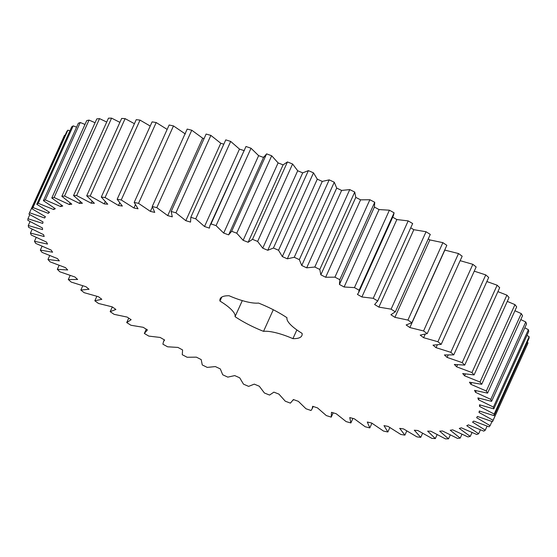 <?xml version="1.0" encoding="UTF-8"?>
<svg xmlns="http://www.w3.org/2000/svg" width="557" height="557" viewBox="0 0 557 557"><rect width="100%" height="100%" fill="white"/><g stroke="black" fill="none" stroke-linecap="round" stroke-linejoin="round"><path stroke-width="0.84" d="M152.242 206.501L156.809 207.643L167.727 215.622L172.287 216.84L171.166 211.465L175.928 212.816L185.822 220.676L190.557 222.097L190.814 217.286L195.73 218.838L204.523 226.511L209.39 228.126L209.885 225.655L211.033 223.907L216.06 225.648L223.684 233.077L228.642 234.866L231.649 231.28L236.753 233.202L243.144 240.318L248.15 242.267L252.502 239.343L257.64 241.425L262.744 248.178L267.764 250.281L273.424 248.039L278.556 250.26L282.329 256.589L287.321 258.824L294.249 257.285L299.325 259.632L301.748 265.494L306.67 267.84L314.802 267.019L319.788 269.47L320.839 274.817L325.65 277.254L334.924 277.156L339.777 279.698L339.443 284.474L344.108 286.994L354.454 287.614L359.14 290.218L358.562 292.78L357.42 294.402L361.897 296.972L373.225 298.308L377.702 300.961L374.617 304.512L378.878 307.116L391.098 309.156L395.331 311.829L390.903 314.719L394.906 317.337L407.926 320.073L411.881 322.747L406.144 324.954L409.861 327.558L423.564 330.962L427.212 333.622L420.215 335.119L423.612 337.702L437.899 341.74L441.2 344.358L433.005 345.145L436.054 347.672L450.808 352.323L453.746 354.879L444.409 354.941L447.09 357.406L462.185 362.621L464.733 365.093L454.338 364.438L456.629 366.812L471.946 372.556L474.084 374.931L462.707 373.552L464.594 375.815L480.009 382.039L481.721 384.295L469.454 382.213L470.916 384.351L486.31 391.007L487.584 393.124L474.522 390.353L475.546 392.344L490.794 399.383L491.615 401.339L477.878 397.9L478.456 399.731L493.432 407.09L493.794 408.873L479.48 404.8L479.612 406.457L494.198 414.074L494.094 415.675L479.326 410.996L479.006 412.459L493.084 420.284L492.52 421.684L477.412 416.434L476.646 417.701L490.104 425.659L489.088 426.85L473.763 421.078L472.552 422.129L485.279 430.164L483.81 431.132L468.395 424.88L466.752 425.715L478.644 433.757L476.75 434.495L461.356 427.818L459.295 428.424L470.261 436.409L467.943 436.918L452.709 429.865L450.244 430.241L460.193 438.108L457.471 438.373L442.516 431L439.668 431.146L448.524 438.832L445.419 438.86L430.86 431.222L427.651 431.132L435.337 438.575L431.884 438.359L417.841 430.533L414.297 430.206L420.758 437.342L416.977 436.89L403.553 428.925L399.71 428.368L404.883 435.135L400.803 434.453L388.125 426.418L384.003 425.632L387.853 431.988L383.515 431.069L371.665 423.028L367.307 422.025L369.806 427.915L365.232 426.773L354.322 418.794L349.754 417.576L350.875 422.944L346.113 421.593L336.226 413.74L331.492 412.319L331.227 417.13L326.311 415.578L317.518 407.905L312.658 406.29L312.157 408.761L311.015 410.509L305.981 408.761L298.364 401.339L293.407 399.55L290.399 403.136L285.295 401.214L278.904 394.098L273.898 392.142L269.539 395.066L264.408 392.991L259.304 386.238L254.284 384.135L248.617 386.377L243.493 384.156L239.712 377.827L234.727 375.592L227.799 377.131L222.723 374.777L220.3 368.922L215.378 366.576L207.239 367.397L202.254 364.939L201.209 359.599L196.398 357.155L187.117 357.26L182.264 354.718L182.599 349.942L177.934 347.422L167.594 346.802L162.909 344.198L163.486 341.636L164.628 340.014L160.144 337.445L148.816 336.108L144.34 333.455L147.424 329.904L143.17 327.3L130.944 325.26L126.718 322.58L131.139 319.697L127.135 317.079L114.122 314.343L110.168 311.669L115.905 309.462L112.187 306.851L98.478 303.454L94.836 300.794L101.834 299.297L98.436 296.714L84.149 292.676L80.842 290.058L89.043 289.271L85.987 286.737L71.24 282.093L68.302 279.537L77.639 279.475L74.951 277.01L59.857 271.795L57.308 269.316L67.71 269.978L65.42 267.604L50.095 261.86L47.958 259.485L59.334 260.864L57.455 258.601L42.033 252.37L40.327 250.121L52.588 252.203L51.133 250.065L35.739 243.409L34.464 241.292L47.519 244.063L46.496 242.072L31.248 235.033L30.433 233.077L44.17 236.516L43.592 234.685L28.616 227.326L28.254 225.543L42.569 229.616L42.436 227.959L27.85 220.335L27.947 218.741L42.722 223.42L43.042 221.951L28.964 214.132L29.521 212.732L44.63 217.982L45.402 216.715L31.944 208.757L32.96 207.566L48.285 213.338L49.496 212.287L36.769 204.252L38.231 203.284L53.653 209.536L55.296 208.701L43.404 200.659L45.298 199.921L60.692 206.598L62.753 205.993L51.787 198L54.106 197.498L69.34 204.551L71.804 204.175L61.855 196.308L64.57 196.036L79.533 203.416L82.38 203.27L73.524 195.584L76.622 195.556L91.188 203.187L94.391 203.277L86.704 195.841L90.157 196.05L104.208 203.883L107.745 204.21L101.29 197.074L105.071 197.526L118.495 205.491L122.338 206.048L117.165 199.274L121.238 199.963L133.924 207.998L138.045 208.784L134.188 202.428L138.533 203.34L150.383 211.382L154.742 212.391L152.242 206.501L187.194 129.085L191.768 130.227L202.678 138.206L204.078 138.582M156.809 207.643L191.768 130.227M167.727 215.622L202.678 138.206M228.642 234.866L263.823 156.809M374.527 206.793L339.443 284.474M412.66 223.545L377.542 301.351L412.66 223.545L408.184 220.892L396.856 219.555L392.372 216.986M293.407 399.55L293.177 400.191L293.455 399.571M144.34 333.455L146.254 329.187M292.919 338.656A34.569 9.295 24.3 0 0 263.538 331.345A44.797 12.045 24.3 0 1 235.054 316.661A34.569 9.295 24.3 0 0 219.966 301.065A44.797 12.045 24.3 0 1 220.189 298.775A44.797 12.045 24.3 0 1 229.129 295.753A34.569 9.295 24.3 0 0 258.511 303.071A44.797 12.045 24.3 0 1 286.994 317.748A34.569 9.295 24.3 0 0 302.075 333.351A44.797 12.045 24.3 0 1 301.852 335.641A44.797 12.045 24.3 0 1 292.919 338.656L296.86 329.925M171.166 211.465L206.125 134.056L210.887 135.407L220.774 143.26L223.823 144.179M190.814 217.286L225.773 139.87L230.689 141.422L239.482 149.095L244.342 150.71M209.885 225.655L245.985 146.491L251.019 148.239L258.636 155.661L263.593 157.45L266.601 153.864L271.705 155.786L278.096 162.902L283.102 164.858L287.461 161.934L292.592 164.009L297.696 170.762L302.716 172.865L308.383 170.623L313.507 172.844L317.288 179.173L322.273 181.408L329.201 179.869L334.277 182.223L336.7 188.078L341.622 190.424L349.761 189.603L354.746 192.061L355.791 197.401L360.602 199.845L369.883 199.74L374.736 202.282L374.401 207.058L379.066 209.578L389.406 210.198L394.091 212.802L393.514 215.364L358.562 292.78M410.746 227.813L413.83 229.7L426.056 231.74L430.283 234.42L395.331 311.829M428.27 238.883L429.865 239.921L442.878 242.657L446.832 245.331L411.881 322.747M444.695 250.065L458.522 253.546L462.164 256.206L427.212 333.622M460.145 260.669L472.851 264.324L476.158 266.942L441.2 344.358M474.244 271.175L485.76 274.907L488.698 277.463L453.746 354.879M486.86 281.536L497.143 285.205L499.692 287.684L464.733 365.093M497.902 291.638L506.905 295.14L509.042 297.515L474.084 374.931M507.288 301.4L514.967 304.63L516.673 306.879L481.721 384.295M514.94 310.736L521.261 313.591L522.536 315.708L487.584 393.124M520.795 319.565L525.752 321.967L526.567 323.923L491.615 401.339M524.805 327.822L528.384 329.674L528.746 331.457L493.794 408.873M526.95 335.446L529.15 336.665L529.053 338.259L494.094 415.675M527.194 342.367L528.036 342.868L527.479 344.268L492.52 421.684M29.521 212.732L64.48 135.316L65.023 135.49M31.944 208.757L66.896 131.341L67.912 130.15L69.91 130.853M36.769 204.252L71.721 126.836L73.19 125.868L76.588 127.163M43.404 200.659L78.356 123.243L80.25 122.505L84.991 124.455M51.787 198L86.739 120.59L89.057 120.082L95.066 122.742M61.855 196.308L96.807 118.892L99.529 118.627L106.728 122.046M73.524 195.584L108.476 118.168L111.581 118.14L119.887 122.359M86.704 195.841L121.663 118.425L125.116 118.641L134.425 123.696M101.29 197.074L136.242 119.658L140.023 120.11L150.223 126.049M117.165 199.274L152.117 121.865L156.197 122.547L167.163 129.412M134.188 202.428L169.147 125.012L173.485 125.931L185.335 133.972M150.383 211.382L152.353 207.016M138.533 203.34L173.485 125.931M175.928 212.816L210.887 135.407M185.822 220.676L220.774 143.26M133.924 207.998L135.358 204.83M121.238 199.963L156.197 122.547M195.73 218.838L230.689 141.422M204.523 226.511L239.482 149.095M118.495 205.491L119.651 202.922M105.071 197.526L140.023 120.11M211.033 223.907L245.985 146.491M216.06 225.648L251.019 148.239M223.684 233.077L258.636 155.661M104.208 203.883L105.203 201.683M90.157 196.05L125.116 118.641M231.649 231.28L266.601 153.864M236.753 233.202L271.705 155.786M243.144 240.318L278.096 162.902M91.188 203.187L92.065 201.244M248.15 242.267L283.102 164.858M76.622 195.556L111.581 118.14M252.502 239.343L287.461 161.934M257.64 241.425L292.592 164.009M262.744 248.178L297.696 170.762M79.533 203.416L80.333 201.648M267.764 250.281L302.716 172.865M64.57 196.036L99.529 118.627M273.424 248.039L308.383 170.623M278.556 250.26L313.507 172.844M282.329 256.589L317.288 179.173M69.34 204.551L70.078 202.922M287.321 258.824L322.273 181.408M54.106 197.498L89.057 120.082M294.249 257.285L329.201 179.869M299.325 259.632L334.277 182.223M301.748 265.494L336.7 188.078M60.692 206.598L61.381 205.073M306.67 267.84L341.622 190.424M45.298 199.921L80.25 122.505M314.802 267.019L349.761 189.603M319.788 269.47L354.746 192.061M320.839 274.817L355.791 197.401M53.653 209.536L54.308 208.088M325.65 277.254L360.602 199.845M38.231 203.284L73.19 125.868M334.924 277.156L369.883 199.74M339.777 279.698L374.736 202.282M48.285 213.338L48.919 211.945M344.108 286.994L379.066 209.578M32.96 207.566L67.912 130.15M354.454 287.614L389.406 210.198M359.14 290.218L394.091 212.802M44.63 217.982L45.242 216.631M361.897 296.972L396.856 219.555M373.225 298.308L408.184 220.892M378.878 307.116L413.83 229.7M27.947 218.741L29.806 214.633M391.098 309.156L426.056 231.74M394.906 317.337L429.865 239.921M28.254 225.543L30.05 221.554M407.926 320.073L442.878 242.657M409.861 327.558L444.813 250.149M30.433 233.077L32.195 229.178M423.564 330.962L458.522 253.546M423.612 337.702L425.144 334.311M34.464 241.292L36.205 237.435M437.899 341.74L472.851 264.324M436.054 347.672L437.273 344.978M40.327 250.121L42.06 246.264M450.808 352.323L485.76 274.907M447.09 357.406L448.12 355.122M47.958 259.485L49.712 255.6M462.185 362.621L497.143 285.205M456.629 366.812L457.534 364.8M57.308 269.316L59.098 265.362M471.946 372.556L506.905 295.14M464.594 375.815L465.408 374.005M68.302 279.537L70.14 275.464M480.009 382.039L514.967 304.63M470.916 384.351L471.668 382.687M80.842 290.058L82.756 285.825M486.31 391.007L521.261 313.591M475.546 392.344L476.249 390.791M94.836 300.794L96.855 296.331M490.794 399.383L525.752 321.967M478.456 399.731L479.117 398.262M110.168 311.669L112.305 306.935M493.432 407.09L528.384 329.674M479.612 406.457L480.245 405.05M126.718 322.58L128.73 318.117M494.198 414.074L529.15 336.665M479.006 412.459L479.619 411.101M493.084 420.284L528.036 342.868M490.104 425.659L491.977 421.51M485.279 430.164L487.09 426.147M478.644 433.757L480.413 429.837M470.261 436.409L472.009 432.545M460.193 438.108L461.934 434.258M448.524 438.832L450.272 434.954M435.337 438.575L437.113 434.641M420.758 437.342L422.575 433.304M404.883 435.135L406.777 430.951M331.227 417.13L333.177 412.821M387.853 431.988L389.837 427.588M350.875 422.944L352.922 418.418M369.806 427.915L371.923 423.223M263.538 331.345L273.292 309.748M235.054 316.661L242.302 300.613M219.966 301.065L221.763 297.09M164.301 339.826L163.486 341.636M313.194 406.471L312.157 408.761"/></g></svg>
